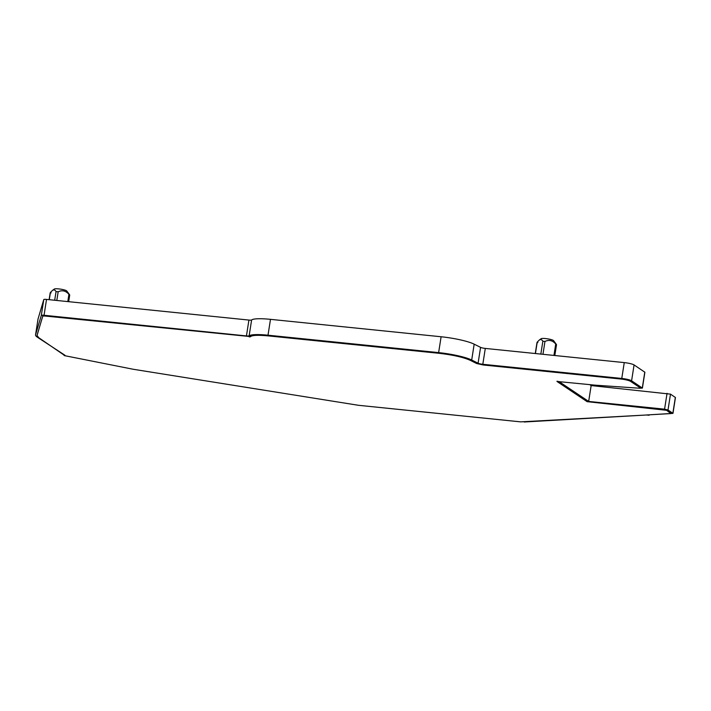 <?xml version="1.0" encoding="UTF-8"?>
<svg xmlns="http://www.w3.org/2000/svg" width="711" height="711" viewBox="0 0 711 711"><rect width="100%" height="100%" fill="white"/><g stroke="black" fill="none" stroke-linecap="round" stroke-linejoin="round"><path stroke-width="1.07" d="M640.584 388.188L642.406 388.09L644.886 372.235L634.07 364.93A7.928 1.253 -171.1 0 0 624.258 362.601L485.293 348.426A3.964 0.622 -171.1 0 1 480.574 347.368L474.184 344.168A27.747 4.382 -171.1 0 0 441.113 336.756L270.482 319.346A27.747 4.382 -171.1 0 0 251.614 319.977A3.964 0.622 -171.1 0 1 248.921 320.066L46.526 299.42A3.964 0.622 -171.1 0 0 43.78 299.58L38.065 318.875A39.638 6.257 -171.1 0 0 38.03 319.008L35.55 334.863A39.638 6.257 -171.1 0 0 37.328 337.183L64.968 355.26M648.947 414.833L672.97 413.375L675.45 397.52L670.491 394.134L591.152 385.575L589.712 384.607M524.14 421.97A7.928 1.253 -171.1 0 0 525.073 421.943L640.842 415.331M672.97 413.375L668.011 409.989L664.572 409.172L588.672 401.431L558.828 381.46M591.152 385.575L588.672 401.431M642.406 388.09L631.59 380.785A7.928 1.253 -171.1 0 0 621.769 378.456L482.813 364.281A3.964 0.622 -171.1 0 1 478.085 363.223L471.695 360.024A27.747 4.382 -171.1 0 0 438.634 352.612L268.003 335.201A27.747 4.382 -171.1 0 0 249.134 335.832A3.964 0.622 -171.1 0 1 246.441 335.921L44.046 315.275A3.964 0.622 -171.1 0 0 41.3 315.435L35.577 334.73A39.638 6.257 -171.1 0 0 35.55 334.863M541.169 338.694A6.346 1.004 8.9 0 1 541.187 338.685A6.346 1.004 8.9 0 1 541.204 338.676A6.346 1.004 8.9 0 1 547.541 338.827A6.346 1.004 8.9 0 1 553.558 340.622L556.393 344.453M536.992 342.542L535.267 353.527M537.88 342.56L537.223 342.115L539.276 340.054C540.671 339.147 541.862 339.547 542.848 341.236L544.964 341.449C548.99 339.547 552.571 340.391 555.726 344.008L553.94 355.429M539.276 340.054L541.187 338.685M67.794 301.588L68.931 294.345L69.589 294.789L68.931 294.345C65.776 290.737 62.186 289.884 58.169 291.794L56.053 291.581C55.067 289.884 53.876 289.493 52.481 290.39L54.392 289.022A6.346 1.004 8.9 0 1 60.746 289.164A6.346 1.004 8.9 0 1 66.763 290.959L69.589 294.789M51.085 292.896L50.419 292.461L52.481 290.39M64.23 355.189L38.758 337.716L37.052 335.494L42.864 315.684L250.414 336.427C251.818 334.828 257.835 334.517 268.474 335.512L439.096 352.923C452.934 354.522 463.323 356.851 470.273 359.908L476.663 363.117L483.284 364.601L620.747 378.616A7.928 1.253 -171.1 0 1 630.559 380.945L640.584 387.833M557.104 381.149L587.17 401.28L664.669 409.447L666.625 409.909L671.22 413.162M649.152 414.86L520.674 421.863L358.46 405.297L133.144 369.249L64.168 355.571M37.141 334.979L42.802 316.066L44.455 315.977L249.321 336.481M649.09 415.242L646.477 414.975L670.926 413.58L666.571 410.3L587.117 401.662L556.98 381.452L595.383 385.184L639.767 388.242L640.549 388.055L630.506 381.336A7.928 1.253 8.9 0 0 620.685 379.007L483.222 364.983L476.61 363.499L470.22 360.299C463.261 357.233 452.871 354.905 439.034 353.305L268.411 335.903C257.773 334.908 251.756 335.21 250.352 336.81L249.259 336.872M675.343 397.378L672.864 413.233M670.491 394.134L668.011 409.989M667.051 393.316L664.572 409.172M644.779 372.102L642.3 387.957M634.07 364.93L631.59 380.785M624.258 362.601L621.769 378.456M485.293 348.426L482.813 364.281M480.574 347.368L478.085 363.223M474.184 344.168L471.695 360.024M441.113 336.756L438.634 352.612M270.482 319.346L268.003 335.201M251.614 319.977L249.134 335.832M248.921 320.066L246.441 335.921M46.526 299.42L44.046 315.275M43.78 299.58L41.3 315.435M38.065 318.875L35.577 334.73M535.436 353.545L537.223 342.115M540.84 354.096L542.848 341.236M542.955 354.309L544.964 341.449M49.29 299.704L50.419 292.461M54.694 300.255L56.053 291.581M56.809 300.469L58.169 291.794M554.82 355.518L556.517 344.693M68.674 301.677L69.714 295.029M49.121 299.687L50.197 292.861"/></g></svg>
